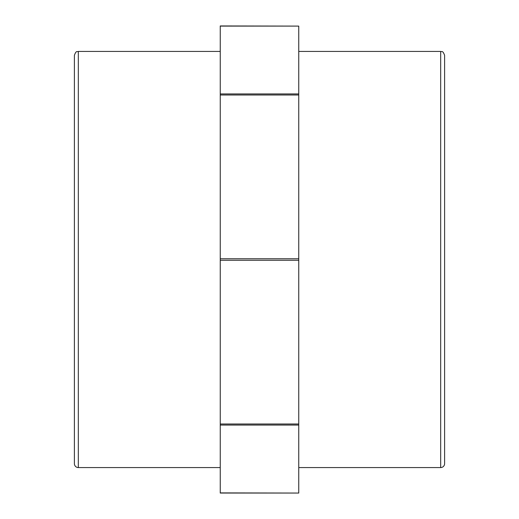 <?xml version="1.0" encoding="UTF-8"?>
<svg xmlns="http://www.w3.org/2000/svg" width="519" height="519" viewBox="0 0 519 519"><rect width="100%" height="100%" fill="white"/><g stroke="black" fill="none" stroke-linecap="round" stroke-linejoin="round"><path stroke-width="0.78" d="M220.244 94.99L298.756 94.99L298.756 93.933L220.244 93.933L220.244 493.05L298.756 493.05L220.244 492.901M298.756 94.99L298.756 258.747L220.244 258.747M220.244 26.099L298.756 26.099L220.244 25.95L220.244 93.933M220.244 425.067L298.756 425.067L298.756 492.901M298.756 425.067L298.756 424.01L220.244 424.01M220.244 260.253L298.756 260.253L298.756 258.747M444.601 463.642L444.601 55.358C442.636 49.908 441.74 52.166 440.676 51.433L440.676 467.567A3.925 3.925 0 0 0 444.601 463.642M74.399 55.358C76.261 49.986 77.162 52.185 78.324 51.433L78.324 467.567A3.925 3.925 0 0 1 74.399 463.642L74.399 55.358L74.399 463.642M298.756 26.099L298.756 93.933M298.756 260.253L298.756 424.01M298.756 467.567L440.676 467.567M298.756 51.433L440.676 51.433M78.324 467.567L220.244 467.567M78.324 51.433L220.244 51.433"/></g></svg>
